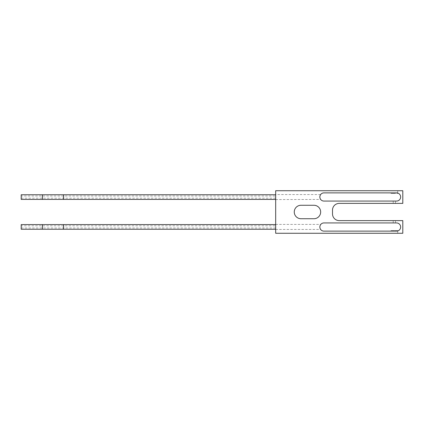 <?xml version="1.0" encoding="UTF-8"?>
<svg xmlns="http://www.w3.org/2000/svg" width="424" height="424" viewBox="0 0 424 424"><rect width="100%" height="100%" fill="white"/><g stroke="black" fill="none" stroke-linecap="round" stroke-linejoin="round"><path stroke-width="0.32" stroke-dasharray="2.12 1.59" d="M275.68 190.726L275.68 233.274L402.8 233.274L402.8 220.618L339.237 220.618A6.731 6.731 0 0 1 332.506 213.887L332.506 210.113A6.731 6.731 0 0 1 339.237 203.382L402.8 203.382L402.8 190.726L275.68 190.726M313.924 205.269L300.998 205.269A6.731 6.731 0 0 0 294.261 212A6.731 6.731 0 0 0 300.998 218.731L313.924 218.731A6.731 6.731 0 0 0 320.655 212A6.731 6.731 0 0 0 313.924 205.269M275.68 226.919L275.68 229.426L275.68 226.919M275.68 197.081L275.68 194.574L275.68 197.081M394.341 190.726L397.712 190.726L394.341 190.726M394.341 203.382L395.475 203.382L394.341 203.382M394.341 220.618L395.475 220.618L394.341 220.618M394.341 233.274L397.712 233.274L394.341 233.274M396.551 222.934L323.941 222.934A4.092 4.092 0 0 0 319.85 227.031A4.092 4.092 0 0 0 323.941 231.122L396.551 231.122C398.072 230.937 398.072 230.937 396.551 231.122C398.072 230.937 398.072 230.937 396.551 231.122A4.092 4.092 0 0 0 400.643 227.031A4.092 4.092 0 0 0 396.551 222.934L323.941 222.934A4.092 4.092 0 0 0 319.85 227.031A4.092 4.092 0 0 0 323.941 231.122L396.551 231.122A4.092 4.092 0 0 0 400.643 227.031A4.092 4.092 0 0 0 396.551 222.934M394.341 222.934L395.475 222.934L394.341 222.934M397.712 230.582L394.341 230.582L397.712 230.582L397.712 233.274L397.632 230.979M394.341 231.122L390.976 231.122L394.341 231.122M319.85 226.919C320.687 230.221 320.687 230.221 319.85 226.919C320.687 230.221 320.687 230.221 319.85 226.919C320.867 223.676 320.867 223.676 319.85 226.919C320.867 223.676 320.867 223.676 319.85 226.919M396.551 201.066L323.941 201.066A4.092 4.092 0 0 1 319.85 196.969A4.092 4.092 0 0 1 323.941 192.878L396.551 192.878C398.072 193.063 398.072 193.063 396.551 192.878C398.072 193.063 398.072 193.063 396.551 192.878A4.092 4.092 0 0 1 400.643 196.969A4.092 4.092 0 0 1 396.551 201.066A4.092 4.092 0 0 0 400.643 196.969A4.092 4.092 0 0 0 396.551 192.878L323.941 192.878A4.092 4.092 0 0 0 319.85 196.969A4.092 4.092 0 0 0 323.941 201.066L396.551 201.066M394.341 201.066L395.475 201.066L394.341 201.066M397.632 193.021L397.712 190.726L397.712 193.418L394.341 193.418L397.712 193.418M394.341 192.878L390.976 192.878L394.341 192.878M319.85 197.081C320.687 193.784 320.687 193.784 319.85 197.081C320.687 193.784 320.687 193.784 319.85 197.081C320.862 200.314 320.862 200.314 319.85 197.081C320.862 200.314 320.862 200.314 319.85 197.081M275.68 199.582L320.676 199.439M21.2 199.413L21.2 194.749M275.68 194.749L275.68 199.413L275.68 194.749M21.2 196.005L21.2 198.156L21.2 196.005L275.68 196.005L275.68 198.156L275.68 196.005M21.2 198.156L275.68 198.156M21.2 229.252L21.2 224.588M275.68 224.588L275.68 229.252L275.68 224.588M21.2 225.844L21.2 227.995L21.2 225.844L275.68 225.844L275.68 227.995L275.68 225.844M21.2 227.995L275.68 227.995M394.341 193.418L390.976 193.418L394.341 193.418M394.341 230.582L390.976 230.582L394.341 230.582M42.405 199.413L42.405 194.749M63.611 199.413L63.611 194.749M63.611 198.156L63.611 196.005L63.611 198.156M42.405 198.156L42.405 196.005L42.405 198.156M42.405 229.252L42.405 224.588M63.611 229.252L63.611 224.588M63.611 227.995L63.611 225.844L63.611 227.995M42.405 227.995L42.405 225.844L42.405 227.995M390.976 230.582L390.976 231.122M275.68 229.426L320.624 229.426M275.68 224.418L320.793 224.418M395.475 222.934L395.475 220.618M393.212 222.934L393.212 220.618M390.976 192.878L390.976 193.418M320.624 194.574L275.68 194.574M395.475 203.382L395.475 201.066M393.212 203.382L393.212 201.066"/><path stroke-width="0.64" d="M275.68 190.726L275.68 233.274L402.8 233.274L402.8 220.618L339.237 220.618A6.731 6.731 0 0 1 332.506 213.887L332.506 210.113A6.731 6.731 0 0 1 339.237 203.382L402.8 203.382L402.8 190.726L275.68 190.726M313.924 205.269L300.998 205.269A6.731 6.731 0 0 0 294.261 212A6.731 6.731 0 0 0 300.998 218.731L313.924 218.731A6.731 6.731 0 0 0 320.655 212A6.731 6.731 0 0 0 313.924 205.269M396.551 222.934L323.941 222.934A4.092 4.092 0 0 0 319.85 227.031A4.092 4.092 0 0 0 323.941 231.122L396.551 231.122A4.092 4.092 0 0 0 400.643 227.031A4.092 4.092 0 0 0 396.551 222.934L323.941 222.934A4.092 4.092 0 0 0 319.85 227.031A4.092 4.092 0 0 0 323.941 231.122L396.551 231.122A4.092 4.092 0 0 0 400.643 227.031A4.092 4.092 0 0 0 396.551 222.934M396.551 201.066L323.941 201.066A4.092 4.092 0 0 1 319.85 196.969A4.092 4.092 0 0 1 323.941 192.878L396.551 192.878A4.092 4.092 0 0 1 400.643 196.969A4.092 4.092 0 0 1 396.551 201.066A4.092 4.092 0 0 0 400.643 196.969A4.092 4.092 0 0 0 396.551 192.878L323.941 192.878A4.092 4.092 0 0 0 319.85 196.969A4.092 4.092 0 0 0 323.941 201.066L396.551 201.066M275.68 194.749L21.2 194.749L21.2 199.413L275.68 199.413M275.68 224.588L21.2 224.588L21.2 229.252L275.68 229.252M42.405 194.749L42.405 199.413M63.611 194.749L63.611 199.413M42.405 224.588L42.405 229.252M63.611 224.588L63.611 229.252"/></g></svg>
